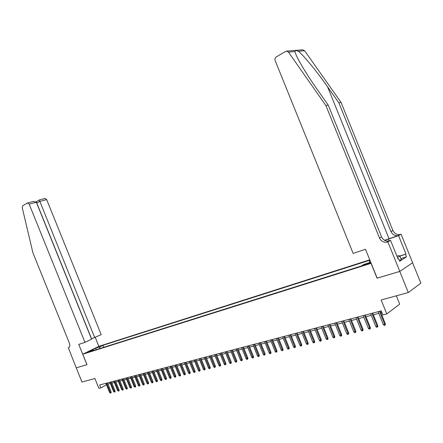 <?xml version="1.0" encoding="UTF-8"?>
<svg xmlns="http://www.w3.org/2000/svg" width="443" height="443" viewBox="0 0 443 443"><rect width="100%" height="100%" fill="white"/><g stroke="black" fill="none" stroke-linecap="round" stroke-linejoin="round"><path stroke-width="0.66" d="M86.922 352.722L90.184 351.233L86.922 352.722M369.767 259.847L98.922 346.321L82.775 354.223L371.162 263.286M412.599 262.765L420.85 283.155L408.313 292.524L381.141 299.983L386.789 313.943L399.691 304.125L396.33 295.813M82.775 354.223L86.978 364.633L76.24 367.834L81.983 382.06L94.924 378.51L98.9 388.373L100.843 387.874L106.486 384.762M377.165 278.126L399.774 271.426L408.313 292.524M386.789 313.943L382.924 314.94L381.268 310.853L99.669 384.961L100.843 387.874M369.102 263.004L367.441 263.53C364.877 264.421 363.659 264.997 363.792 265.252L366.776 264.416C369.351 263.513 370.575 262.937 370.437 262.682L369.102 263.004L369.285 263.463M93.949 350.396L93.312 350.053L90.217 351.57L361.167 266.038L363.808 264.454L370.747 262.256M93.312 350.053L89.121 351.377L95.754 348.132L99.946 346.797L102.959 345.318L369.911 260.196M369.357 262.693L369.423 261.071L370.099 260.661M369.423 261.071L370.165 260.833M377.065 278.193L371.057 263.352M107.965 384.125L110.34 383.505M111.918 383.095L114.327 382.464M115.911 382.049L118.359 381.406M119.953 380.991L122.44 380.343M124.046 379.922L126.571 379.263M128.177 378.843L130.74 378.172M132.363 377.752L134.965 377.071M136.594 376.644L139.24 375.952M140.88 375.526L143.565 374.822M145.21 374.396L147.94 373.682M149.596 373.25L152.364 372.524M154.031 372.092L156.844 371.356M158.522 370.918L161.379 370.171M163.063 369.728L165.97 368.969M167.664 368.526L170.616 367.756M172.316 367.313L175.317 366.527M177.028 366.079L180.079 365.287M181.802 364.833L184.897 364.024M186.63 363.57L189.781 362.751M191.526 362.296L194.721 361.46M196.476 361.001L199.727 360.148M201.493 359.688L204.799 358.824M206.571 358.365L209.932 357.484M211.715 357.019L215.132 356.128M216.926 355.657L220.404 354.749M222.209 354.278L225.742 353.353M227.558 352.877L231.146 351.941M232.979 351.465L236.628 350.507M238.467 350.031L242.183 349.056M244.032 348.575L247.809 347.589M249.675 347.102L253.518 346.099M255.389 345.606L259.299 344.588M261.187 344.095L265.163 343.054M267.057 342.561L271.105 341.503M273.015 341.005L277.13 339.925M279.051 339.427L283.243 338.33M285.176 337.826L289.44 336.713M291.389 336.204L295.725 335.069M297.685 334.559L302.098 333.402M304.075 332.887L308.566 331.713M310.554 331.192L315.128 330.002M317.127 329.476L321.79 328.257M323.8 327.731L328.545 326.497M330.572 325.965L335.401 324.702M337.439 324.171L342.361 322.886M344.416 322.349L349.427 321.037M351.493 320.499L356.598 319.165M358.68 318.622L363.88 317.26M365.979 316.717L371.273 315.333M373.388 314.779L378.782 313.367M380.914 312.813L381.955 312.542M103.762 347.295L102.959 345.318M99.946 346.797L99.476 348.652M95.754 348.132L96.17 349.693M379.468 311.324L384.679 324.204L385.316 323.706L385.294 324.94L384.939 325.217L384.679 324.204L383.306 324.547L378.1 311.684M385.316 323.706L380.227 311.124M384.939 325.217L384.175 325.406L383.306 324.547M396.939 256.181L398.988 255.539L399.974 256.281L401.314 259.592L399.392 260.473M399.974 256.281L397.443 257.433M302.663 49.81L304.623 50.74L341.06 102.405L338.878 102.859L390.975 231.562C392.487 234.629 394.857 235.981 398.085 235.615L384.535 240.289M338.878 102.859L327.554 86.778C316.861 71.45 303.272 54.932 298.355 51.272C296.173 50.347 295.044 50.441 294.977 51.56C295.298 53.232 296.572 56.167 298.787 60.364C303.245 68.554 309.197 77.968 316.656 88.606L328.202 105.074L381.534 236.85C383.084 239.995 385.493 241.385 388.771 241.025L387.426 242.022L387.863 241.878L399.819 271.415L377.181 278.16L365.497 249.293L353.149 253.39L275.153 60.602C274.677 59.057 275.031 57.839 276.21 56.964L285.652 51.427L286.61 51.139L288.454 52.113L325.893 105.556L379.49 237.996C381.052 241.153 383.472 242.554 386.756 242.199L387.426 242.022M341.06 102.405L392.902 230.476C394.408 233.533 396.773 234.873 399.99 234.508L401.076 234.186L412.632 262.743L399.819 271.415M328.202 105.074L325.893 105.556M399.652 256.037L405.998 254.049L399.819 256.165M398.052 258.939L398.694 258.74L399.708 261.248L406.447 256.868L405.45 254.404M398.694 258.74L398.124 259.105L390.521 240.327L387.863 241.878M401.076 234.186L398.556 235.654L384.685 240.372M405.998 254.049L398.556 235.654M388.589 241.136L389.436 240.854M388.162 241.114L390.521 240.327M406.447 256.868L400.909 258.59M91.457 338.829L101.198 334.659L46.692 199.627L39.709 201.421L36.691 203.127M94.724 337.721L39.294 199.987L36.398 201.665L36.813 203.099L91.568 338.779M86.917 364.65L78.754 344.41L84.956 342.356L29.172 204.123L27.416 202.988L22.693 205.762L22.228 207.662L32.898 252.743L69.324 343.004C70.144 345.485 69.833 347.096 68.383 347.849L76.218 367.84L86.972 364.622M68.183 347.916L68.87 347.594M98.867 346.348L95.284 337.461M84.956 342.356L91.607 339.2L36.348 202.285L29.172 204.123M45.064 198.475L46.692 199.627M33.43 201.438L36.348 202.285M35.949 201.737L36.398 201.665M371.943 313.306L377.109 326.087L377.757 325.588L377.735 326.812L377.375 327.089L377.109 326.087L375.764 326.419L370.597 313.661M377.757 325.588L372.707 313.101M377.375 327.089L376.628 327.277L375.764 326.419M364.528 315.255L369.661 327.936L370.315 327.438L370.293 328.656L369.927 328.933L369.661 327.936L368.332 328.269L363.21 315.604M370.315 327.438L365.303 315.051M369.927 328.933L369.191 329.116L368.332 328.269M357.235 317.177L362.324 329.764L362.983 329.265L362.961 330.472L362.595 330.749L362.324 329.764L361.017 330.085L355.934 317.52M362.983 329.265L358.01 316.972M362.595 330.749L361.87 330.932L361.017 330.085M350.048 319.065L355.098 331.558L355.768 331.059L355.746 332.261L355.375 332.538L355.098 331.558L353.807 331.879L348.763 319.403M355.768 331.059L350.834 318.86M355.375 332.538L354.655 332.715L353.807 331.879M342.965 320.931L347.982 333.33L348.658 332.831L348.63 334.022L348.259 334.299L347.982 333.33L346.714 333.645L341.703 321.264M348.658 332.831L343.757 320.721M348.259 334.299L347.55 334.471L346.714 333.645M335.993 322.764L340.972 335.069L341.647 334.576L341.625 335.755L341.248 336.032L340.972 335.069L339.72 335.384L334.747 323.091M341.647 334.576L336.791 322.559M341.248 336.032L340.556 336.204L339.72 335.384M329.121 324.575L334.061 336.791L334.747 336.292L334.725 337.466L334.343 337.743L334.061 336.791L332.831 337.095L327.898 324.896M334.747 336.292L329.924 324.365M334.343 337.743L333.662 337.909L332.831 337.095M322.354 326.358L327.255 338.48L327.947 337.987L327.925 339.15L327.543 339.427L327.255 338.48L326.042 338.784L321.147 326.674M327.947 337.987L323.157 326.142M327.543 339.427L326.868 339.593L326.042 338.784M315.682 328.113L320.549 340.146L321.247 339.654L321.219 340.811L320.837 341.088L320.549 340.146L319.353 340.445L314.491 328.424M321.247 339.654L316.49 327.898M320.837 341.088L320.173 341.248L319.353 340.445M309.109 329.841L313.943 341.791L314.641 341.298L314.619 342.45L314.225 342.721L313.943 341.791L312.764 342.085L307.935 330.151M314.641 341.298L309.923 329.631M314.225 342.721L313.572 342.882L312.764 342.085M302.63 331.547L307.425 343.408L308.129 342.921L308.106 344.061L307.713 344.333L307.425 343.408L306.263 343.702L301.473 331.851M308.129 342.921L303.444 331.331M307.713 344.333L307.071 344.493L306.263 343.702M296.24 333.23L301.002 345.008L301.711 344.521L301.689 345.651L301.295 345.922L301.002 345.008L299.856 345.291L295.099 333.529M301.711 344.521L297.059 333.014M301.295 345.922L300.659 346.083L299.856 345.291M289.943 334.886L294.673 346.581L295.387 346.094L295.359 347.218L294.966 347.489L294.673 346.581L293.543 346.863L288.819 335.179M295.387 346.094L290.769 334.67M294.966 347.489L294.335 347.644L293.543 346.863M283.736 336.519L288.432 348.132L289.146 347.644L289.124 348.763L288.725 349.034L288.432 348.132L287.319 348.408L282.628 336.813M289.146 347.644L284.561 336.303M288.725 349.034L288.105 349.189L287.319 348.408M277.611 338.131L282.274 349.665L282.994 349.178L282.972 350.286L282.573 350.557L282.274 349.665L281.178 349.937L276.521 338.419M282.994 349.178L278.442 337.915M282.573 350.557L281.958 350.706L281.178 349.937M271.576 339.72L276.205 351.172L276.93 350.69L276.903 351.786L276.504 352.058L276.205 351.172L275.12 351.443L270.501 340.002M276.93 350.69L272.406 339.499M276.504 352.058L275.9 352.207L275.12 351.443M265.623 341.287L270.219 352.661L270.944 352.179L270.922 353.27L270.518 353.542L270.219 352.661L269.15 352.927L264.56 341.564M270.944 352.179L266.459 341.066M270.518 353.542L269.925 353.686L269.15 352.927M259.748 342.832L264.316 354.129L265.047 353.647L265.019 354.732L264.615 355.004L264.316 354.129L263.264 354.389L258.701 343.109M265.047 353.647L260.584 342.611M264.615 355.004L264.028 355.148L263.264 354.389M253.955 344.355L258.49 355.574L259.227 355.098L259.199 356.172L258.795 356.443L258.49 355.574L257.449 355.834L252.925 344.632M259.227 355.098L254.797 344.139M258.795 356.443L258.214 356.587L257.449 355.834M248.241 345.861L252.748 357.003L253.485 356.526L253.457 357.595L253.047 357.866L252.748 357.003L251.718 357.263L247.222 346.133M253.485 356.526L249.082 345.64M253.047 357.866L252.477 358.005L251.718 357.263M242.603 347.345L247.078 358.415L247.814 357.938L247.792 359.002L247.382 359.267L247.078 358.415L246.064 358.664L241.596 347.611M247.814 357.938L243.445 347.124M247.382 359.267L246.817 359.406L246.064 358.664M237.044 348.807L241.485 359.805L242.227 359.328L242.199 360.386L241.789 360.652L241.485 359.805L240.488 360.054L236.047 349.073M242.227 359.328L237.885 348.586M241.789 360.652L241.236 360.79L240.488 360.054M231.551 350.252L235.964 361.178L236.712 360.702L236.684 361.754L236.274 362.014L235.964 361.178L234.978 361.422L230.57 350.513M236.712 360.702L232.398 350.031M236.274 362.014L235.726 362.152L234.978 361.422M226.135 351.681L230.521 362.529L231.268 362.058L231.24 363.099L230.825 363.365L230.521 362.529L229.546 362.773L225.166 351.936M231.268 362.058L226.982 351.454M230.825 363.365L230.288 363.498L229.546 362.773M220.786 353.088L225.144 363.869L225.891 363.393L225.869 364.434L225.454 364.694L225.144 363.869L224.18 364.107L219.833 353.337M225.891 363.393L221.638 352.866M225.454 364.694L224.917 364.827L224.18 364.107M215.508 354.478L219.839 365.187L220.586 364.716L220.564 365.746L220.149 366.007L219.839 365.187L218.892 365.425L214.567 354.727M220.586 364.716L216.361 354.25M220.149 366.007L219.617 366.139L218.892 365.425M210.303 355.845L214.6 366.488L215.353 366.018L215.326 367.042L214.91 367.302L214.6 366.488L213.664 366.721L209.367 356.094M215.353 366.018L211.156 355.624M214.91 367.302L214.39 367.435L213.664 366.721M205.159 357.202L209.428 367.773L210.187 367.308L210.159 368.321L209.738 368.582L209.428 367.773L208.503 368.006L204.24 357.44M210.187 367.308L206.012 356.975M209.738 368.582L209.229 368.709L208.503 368.006M200.081 358.537L204.323 369.041L205.081 368.576L205.059 369.584L204.638 369.844L204.323 369.041L203.415 369.268L199.173 358.775M205.081 368.576L200.934 358.309M204.638 369.844L204.129 369.971L203.415 369.268M195.07 359.854L199.284 370.298L200.042 369.833L200.02 370.835L199.599 371.096L199.284 370.298L198.381 370.52L194.172 360.093M200.042 369.833L195.922 359.633M199.599 371.096L199.095 371.217L198.381 370.52M190.119 361.161L194.305 371.533L195.07 371.068L195.042 372.065L194.621 372.325L194.305 371.533L193.419 371.755L189.233 361.394M195.07 371.068L190.972 360.934M194.621 372.325L194.128 372.447L193.419 371.755M185.229 362.446L189.394 372.757L190.152 372.292L190.13 373.283L189.704 373.543L189.394 372.757L188.513 372.973L184.354 362.673M190.152 372.292L186.088 362.219M189.704 373.543L189.216 373.665L188.513 372.973M180.401 363.714L184.537 373.964L185.301 373.499L185.279 374.485L184.853 374.745L184.537 373.964L183.673 374.18L179.537 363.941M185.301 373.499L181.259 363.493M184.853 374.745L184.371 374.861L183.673 374.18M175.633 364.971L179.742 375.155L180.511 374.695L180.484 375.675L180.057 375.93L179.742 375.155L178.889 375.365L174.78 365.198M180.511 374.695L176.491 364.744M180.057 375.93L179.581 376.046L178.889 375.365M170.92 366.211L175.007 376.334L175.777 375.874L175.749 376.843L175.323 377.104L175.007 376.334L174.16 376.544L170.079 366.433M175.777 375.874L171.784 365.984M175.323 377.104L174.852 377.22L174.16 376.544M166.269 367.435L170.334 377.497L171.098 377.037L171.076 378.006L170.649 378.261L170.334 377.497L169.497 377.702L165.438 367.657M171.098 377.037L167.127 367.208M170.649 378.261L170.184 378.372L169.497 377.702M161.673 368.648L165.71 378.643L166.479 378.189L166.452 379.147L166.025 379.402L165.71 378.643L164.885 378.848L160.853 368.864M166.479 378.189L162.537 368.421M166.025 379.402L165.566 379.518L164.885 378.848M157.132 369.839L161.147 379.778L161.916 379.324L161.889 380.282L161.462 380.531L161.147 379.778L160.327 379.983L156.318 370.055M161.916 379.324L157.996 369.612M161.462 380.531L161.008 380.648L160.327 379.983M152.647 371.024L156.634 380.902L157.403 380.448L157.381 381.395L156.949 381.65L156.634 380.902L155.825 381.102L151.844 371.234M157.403 380.448L153.505 370.797M156.949 381.65L156.501 381.761L155.825 381.102M148.211 372.186L152.176 382.01L152.946 381.556L152.924 382.503L152.492 382.752L152.176 382.01L151.379 382.204L147.419 372.397M152.946 381.556L149.075 371.959M152.492 382.752L152.049 382.863L151.379 382.204M143.831 373.344L147.774 383.101L148.543 382.652L148.516 383.594L148.089 383.843L147.774 383.101L146.982 383.3L143.045 373.549M148.543 382.652L144.695 373.117M148.089 383.843L147.652 383.954L146.982 383.3M139.501 374.479L143.421 384.186L144.191 383.738L144.163 384.668L143.737 384.923L143.421 384.186L142.64 384.38L138.725 374.684M144.191 383.738L140.365 374.252M143.737 384.923L143.305 385.028L142.64 384.38M135.22 375.609L139.119 385.255L139.888 384.806L139.866 385.737L139.434 385.986L139.119 385.255L138.349 385.449L134.456 375.808M139.888 384.806L136.084 375.382M139.434 385.986L139.008 386.091L138.349 385.449M130.99 376.722L134.866 386.313L135.641 385.864L135.613 386.789L135.181 387.038L134.866 386.313L134.102 386.501L130.236 376.921M135.641 385.864L131.853 376.495M135.181 387.038L134.761 387.143L134.102 386.501M126.814 377.818L130.663 387.359L131.438 386.911L131.41 387.83L130.978 388.079L130.663 387.359L129.91 387.542L126.067 378.017M131.438 386.911L127.673 377.591M130.978 388.079L129.91 387.542M122.678 378.909L126.504 388.389L127.279 387.946L127.257 388.86L126.825 389.104L126.504 388.389L125.762 388.577L121.941 379.103M127.279 387.946L123.542 378.682M126.825 389.104L125.762 388.577M118.591 379.983L122.401 389.414L123.176 388.971L123.148 389.873L122.717 390.122L122.401 389.414L121.664 389.596L117.866 380.177M123.176 388.971L119.455 379.756M122.717 390.122L121.664 389.596M114.554 381.046L118.336 390.421L119.112 389.978L119.089 390.881L118.658 391.125L118.336 390.421L117.611 390.604L113.834 381.235M119.112 389.978L115.418 380.819M118.658 391.125L117.611 390.604M110.562 382.099L114.322 391.418L115.097 390.981L115.075 391.878L114.643 392.121L114.322 391.418L113.607 391.595L109.847 382.287M115.097 390.981L111.426 381.872M114.643 392.121L113.607 391.595M106.613 383.134L110.351 392.404L111.127 391.966L111.104 392.858L110.672 393.102L110.351 392.404L109.642 392.581L105.905 383.322M111.127 391.966L107.472 382.907M110.672 393.102L109.642 392.581M367.673 264.106L367.441 263.53M327.554 86.778L389.032 238.683M381.534 236.85L379.49 237.996M390.975 231.562L392.902 230.476M304.623 50.74L298.355 51.272M294.977 51.56L288.454 52.113M398.744 235.438L400.644 234.33M389.115 240.798L388.406 239.048M68.743 347.683L68.383 347.849M398.085 235.615L399.99 234.508M388.771 241.025L386.756 242.199M302.818 49.799L286.61 51.139M27.704 202.894L33.818 201.338M39.311 199.937L45.241 198.431"/></g></svg>
